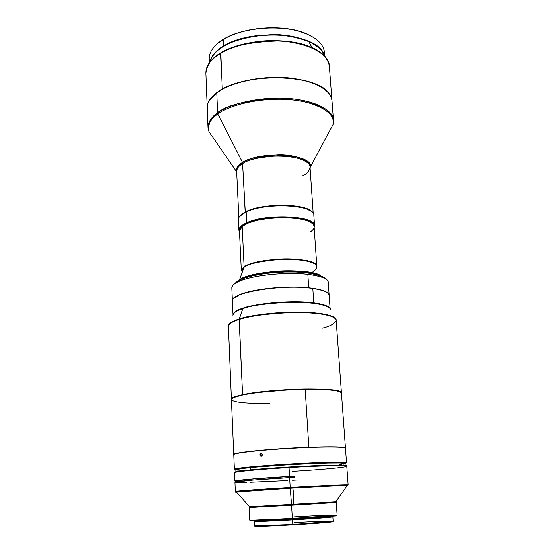 <?xml version="1.0" encoding="UTF-8"?>
<svg xmlns="http://www.w3.org/2000/svg" width="554" height="554" viewBox="0 0 554 554"><rect width="100%" height="100%" fill="white"/><g stroke="black" fill="none" stroke-linecap="round" stroke-linejoin="round"><path stroke-width="0.83" d="M324.686 56.037L324.409 52.311C323.785 45.38 318.391 39.493 308.204 34.66L313.502 37.478L308.204 34.66C313.654 37.16 317.774 40.089 320.565 43.447C323.674 47.27 324.914 51.252 324.284 55.4M223.435 46.231C252.672 27.049 319.519 33.752 324.125 55.144C321.091 44.001 296.992 34.182 272.485 34.611C248.116 36.155 231.766 40.033 223.435 46.231L223.38 46.584C215.825 51.197 211.303 56.224 209.814 61.667C212.307 55.137 216.829 50.109 223.38 46.584L223.137 39.618L223.435 46.231C216.704 49.832 212.154 55.005 209.779 61.736C211.122 56.141 215.679 50.975 223.435 46.231M209.654 62.006C208.553 57.962 209.322 53.863 211.974 49.708C214.343 46.079 218.061 42.713 223.137 39.618C243.545 26.509 286.363 24.016 308.204 34.66C286.363 24.016 243.545 26.509 223.137 39.618C213.65 45.58 208.99 52.028 209.177 58.959L209.322 62.685M312.061 47.568C320.683 51.487 326.091 56.21 328.287 61.736C326.306 56.404 320.898 51.688 312.061 47.568C296.889 40.809 273.759 39.272 256.557 41.668C239.432 44.555 227.514 48.302 220.783 52.893C213.796 56.612 209.003 61.91 206.407 68.765C207.944 63.045 212.736 57.755 220.783 52.893L222.299 89.055C238.587 80.06 267.25 75.406 291.217 78.128C316.466 81.819 330.052 89.291 331.964 100.551L331.971 100.641C330.142 89.36 316.59 81.86 291.321 78.142C267.333 75.399 238.608 80.046 222.299 89.055L222.383 89.173C247.77 74.16 304.215 73.827 323.197 88.252C304.215 73.827 247.77 74.16 222.383 89.173L214.509 94.519L222.299 89.055C212.023 94.9 206.995 101.16 207.217 107.829L207.21 107.739C207.044 101.098 212.071 94.866 222.299 89.055L220.727 53.246C210.631 59.444 205.679 66.113 205.866 73.26C206.988 64.43 211.947 57.761 220.727 53.246L220.783 52.893C242.61 39.175 288.731 36.488 312.061 47.568L308.765 41.612L312.061 47.568M324.083 55.075C321.964 49.818 316.86 45.324 308.765 41.612C286.854 31.107 243.871 33.614 223.38 46.584C229.695 42.236 240.852 38.704 256.848 35.982C275.068 33.524 292.373 35.401 308.765 41.612C317.068 45.518 322.172 50.005 324.083 55.075M328.287 61.736L329.339 66.141C327.366 54.029 313.883 45.934 288.876 41.855C265.144 38.815 236.814 43.662 220.727 53.246C230.229 46.162 249.141 42.069 277.471 40.975C305.94 41.384 329.755 54.188 329.339 66.141L331.964 100.551M209.087 100.849L216.752 92.747C210.222 97.656 207.044 102.719 207.217 107.919L207.979 127.462C207.812 122.476 211.019 117.628 217.597 112.912L216.752 92.747L217.597 112.912C231.641 102.947 261.585 96.631 287.983 98.501C314.43 100.322 332.843 109.761 333.466 120.225C334.408 109.63 308.682 97.449 276.557 98.169C245.124 100.613 225.471 105.523 217.597 112.912L217.874 113.909C209.8 119.775 206.822 125.696 208.948 131.672C207.618 124.214 210.596 118.293 217.874 113.909C225.873 108.009 248.081 98.951 281.688 99.298C316.216 99.817 337.511 114.297 332.989 124.518L329.748 130.619L332.989 124.518C335.883 113.535 319.305 102.663 292.131 99.935C265.041 97.151 232.611 103.439 217.874 113.909L217.597 112.912C211.739 116.582 208.533 121.437 207.979 127.462L208.948 131.672L236.586 171.705C235.616 168.555 237.597 165.466 242.52 162.44L217.874 113.909L242.52 162.44C261.433 149.954 315.261 154.386 310.136 167.467L310.025 167.086C310.642 161.636 295.954 155.487 277.416 155.875C259.196 157.128 247.652 159.649 242.791 163.444C238.608 165.978 236.558 168.603 236.648 171.318L238.822 217.674M239.494 231.988L238.906 230.187C238.843 227.639 241.433 225.166 246.682 222.791L247.119 223.366L243.185 225.464L240.616 227.666L239.446 230.803C239.273 228.234 241.828 225.755 247.119 223.366L246.682 222.791C240.637 225.561 238.123 228.393 239.141 231.288L239.473 231.572M238.587 218.269C239.307 216.06 241.828 213.955 246.149 211.953L246.682 222.791L246.149 211.953C240.921 214.398 238.345 216.946 238.407 219.592L238.906 230.187M314.554 225.831L314.443 226.946C319.63 216.261 267.513 212.688 246.682 222.791C266.37 213.228 316.064 215.748 314.554 225.831L313.827 215.243C315.309 204.814 265.761 202.099 246.149 211.953L240.554 215.437L242.624 213.712L246.149 211.953C264.556 202.716 311.189 204.322 313.502 213.955M302.539 175.812C306.971 173.831 309.464 170.923 310.025 167.086C311.417 154.822 260.539 151.741 242.791 163.444C239.086 165.39 237.036 168.014 236.648 171.318L236.586 171.705C236.143 167.779 238.123 164.69 242.52 162.44L245.277 212.147L239.57 216.496L245.166 212.009L242.52 162.44C247.7 158.361 260.068 155.812 279.632 154.808C299.416 154.885 312.38 162.052 310.136 167.467L332.989 124.518L333.466 120.225L331.978 100.731C331.32 89.79 312.975 79.88 286.681 77.899C260.435 75.87 230.693 82.373 216.752 92.747C241.683 72.159 317.816 73.384 329.311 93.917M211.51 135.384L209.183 132.011L211.51 135.384M239.577 229.848L242.354 226.316L241.26 227.285L242.354 226.316L239.446 230.949L241.309 270.601M244.106 266.973L242.174 226.496L244.106 266.973C247.216 263.746 259.05 261.121 279.611 259.099C301.037 257.908 317.317 262.354 316.784 266.176C317.387 256.44 256.793 256.931 244.106 266.973L241.253 271.031L244.051 267.36L239.48 279.756L244.051 267.36L241.322 270.525L244.106 266.973M238.31 280.608L239.48 279.756L238.31 280.608M298.592 271.418C277.464 270.006 249.286 274.071 240.256 279.638C244.113 276.377 269.382 269.84 298.592 271.418L298.634 272.111L298.592 271.418C308.176 272.076 315.004 273.337 319.076 275.186C314.637 273.261 307.809 272.007 298.592 271.418M345.89 463.698L345.066 463.989L345.89 463.698L345.156 463.199C338.494 461.316 242.188 466.87 235.789 469.508L235 470.021L240.533 468.67L258.787 466.8L297.159 464.224L332.026 462.915L343.203 463.019L345.89 463.698M235.969 470.277L235 470.021L235.969 470.277M345.758 453.601L345.62 451.745M233.809 454.792C231.413 453.297 258.337 450.097 290.455 448.318C322.587 446.462 348.535 446.656 345.322 448.47L345.537 451.413M262.187 454.322L262.007 455.859L261.197 456.337L260.359 456.004L260.034 454.515L260.699 453.664L261.91 453.899L262.298 455.118L261.64 456.191L260.539 456.157L259.971 455.049L260.809 455.076L259.971 455.049L260.428 453.858L261.516 453.629L262.187 454.322M260.872 454.543L261.509 456.261L260.844 455.346L261.093 454.072L260.872 454.543M261.453 453.74L261.093 454.072L261.453 453.74M290.441 448.207C260.193 449.89 234.01 452.86 233.885 454.432L234.543 454.017C238.012 452.396 262.866 449.744 290.441 448.207L308.807 447.341C328.757 446.656 340.689 446.766 344.616 447.667L345.315 448.006C343.522 446.808 331.354 446.586 308.807 447.341L290.441 448.207M345.433 448.11L344.713 447.549C340.786 446.642 328.827 446.531 308.841 447.216C332.213 446.441 344.415 446.704 345.461 447.999L345.433 448.11M345.461 447.999L341.465 393.167C340.336 390.466 328.245 389.192 305.199 389.351L308.841 447.216L305.199 389.351C330.302 389.227 342.324 390.709 341.257 393.79M269.708 403.326C248.137 403.672 235.464 402.599 231.69 400.113C230.997 399.365 231.572 398.561 233.414 397.682L231.794 398.714L233.414 397.682C240.471 393.929 275.871 389.697 305.199 389.351C275.871 389.697 240.471 393.929 233.414 397.682L231.406 399.517L233.74 454.439C231.849 452.57 273.177 448.47 308.841 447.216C276.668 448.352 238.227 451.898 234.432 453.913L233.74 454.439M336.036 319.873L336.16 320.226C334.72 315.683 322.532 313.107 299.596 312.504C277.949 312.262 252.513 315.24 239.127 319.471L242.811 308.64L239.189 319.035C252.416 314.845 277.429 311.881 298.918 312.068C321.687 312.594 334.048 315.094 336.001 319.561C336.458 315.212 315.004 311.223 289.084 312.179C263.475 313.73 246.842 316.015 239.189 319.035C233.061 320.766 229.453 323.01 228.38 325.766C228.594 323.522 232.202 321.278 239.189 319.035L242.562 394.704C236.253 396.041 232.604 397.329 231.627 398.568L231.392 399.199C231.385 397.793 235.111 396.297 242.562 394.704L239.127 319.471C231.863 321.805 228.248 324.132 228.296 326.445C229.141 323.584 232.749 321.258 239.127 319.471C246.89 316.41 263.794 314.111 289.832 312.594C316.168 311.687 337.192 315.863 336.16 320.226C334.761 323.702 330.136 326.341 322.269 328.148M307.844 274.327C286.12 271.675 251.731 275.324 238.705 281.515C234.044 283.634 231.745 285.746 231.807 287.851C232.244 285.303 234.536 283.191 238.705 281.515C244.189 278.011 276.557 271.107 307.844 274.327L308.723 287.755L307.844 274.327C321.604 276.252 328.397 278.904 328.231 282.291C327.684 278.6 320.891 275.947 307.844 274.327M239.314 294.783C252.402 288.897 286.937 285.331 308.723 287.755C286.937 285.331 252.402 288.897 239.314 294.783C234.55 296.833 232.237 298.876 232.389 300.891L232.382 300.794C232.32 298.8 234.633 296.799 239.314 294.783L239.314 294.783M233.615 298.426L239.411 294.894L233.615 298.426M312.733 288.378C291.584 285.123 253.317 288.579 239.411 294.894C253.317 288.579 291.584 285.123 312.733 288.378L312.733 288.378C320.254 289.465 325.233 291.009 327.649 293.004C325.233 291.009 320.254 289.465 312.733 288.378M232.389 300.836C230.083 292.422 283.648 283.8 312.809 288.454C283.399 283.759 229.46 292.56 232.389 300.995L232.999 314.894C232.964 312.664 236.253 310.434 242.874 308.211C258.545 302.809 293.897 300.102 313.772 302.844L312.809 288.454L313.772 302.844C324.409 304.409 329.859 306.473 330.122 309.042C329.436 306.307 323.986 304.236 313.772 302.844C284.846 299.423 249.889 305.115 242.874 308.211L242.811 308.64C236.17 310.87 232.874 313.1 232.922 315.337C233.691 312.567 236.987 310.337 242.811 308.64L242.874 308.211C237.064 309.901 233.774 312.131 232.999 314.894L232.922 315.337M294.652 522.574C314.665 521.418 333.016 520.767 333.148 521.245L292.803 524.493L292.533 519.881C271.425 521.092 253.656 521.771 254.175 521.369L254.826 521.203L254.196 521.397L254.383 525.801C253.871 526.293 271.668 525.711 292.803 524.493C314.679 523.253 333.799 521.702 333.155 521.259L332.857 516.834C333.487 517.18 314.388 518.641 292.533 519.881L254.196 521.397M292.554 519.867L292.505 519.001L292.554 519.867C314.028 518.648 332.816 517.207 332.199 516.875L292.554 519.867C271.799 521.058 254.321 521.723 254.833 521.335L292.554 519.867M345.918 465.956C350.218 464.605 322.518 465.035 289.043 467.022L289.056 467.59C324.575 465.478 352.919 465.118 345.945 466.648C341.499 467.853 317.428 469.93 292.083 471.399M234.924 482.139L252.666 480.096L294.229 477.319L294.16 476.142L289.562 476.405L289.056 467.59L289.562 476.405L252.79 478.919L234.875 481.045C234.01 480.346 259.127 478.164 289.562 476.405L294.16 476.142L294.229 477.319L289.631 477.583C259.189 479.342 234.058 481.495 234.924 482.16L235.318 491.453C234.46 491.073 259.667 489.196 290.192 487.43L289.631 477.583L290.192 487.43C321.805 485.588 349.062 484.445 348.147 484.951C347.545 484.355 307.83 486.37 290.192 487.43C272.817 488.406 235.852 490.816 235.318 491.453L236.392 491.98C235.27 492.139 235.353 492.236 236.634 492.257C235.353 492.229 235.27 492.139 236.392 491.98C242.777 491.114 274.278 489.106 290.241 488.199L236.392 491.98L249.577 506.841L291.529 504.5L290.241 488.199L291.577 505.262L249.148 507.575L249.729 520.158C249.134 520.559 268.829 519.784 292.332 518.426L291.577 505.262L292.332 518.426L250.9 520.254L251.468 520.795L292.38 519.015L292.332 518.426L292.38 519.015L335.475 515.954C336.901 515.76 336.998 515.649 335.759 515.615M293.731 504.874L249.148 507.575L249.577 506.841L248.871 506.862L335.752 501.876L347.143 485.595C343.335 485.436 318.017 486.578 290.241 488.199C306.501 487.229 340.419 485.463 347.143 485.595C348.272 485.623 348.203 485.726 346.929 485.893C348.203 485.726 348.272 485.623 347.143 485.595L348.147 484.951L346.783 466.253C347.656 465.166 320.496 465.727 289.056 467.59C258.697 469.349 233.649 471.773 234.522 472.728L234.875 481.045M293.135 489.653L293.696 504.182M250.907 520.531L251.149 520.497C249.923 520.67 250.027 520.774 251.468 520.795M345.17 465.415L345.038 463.587C348.203 461.634 281.127 464.411 250.193 467.638L250.297 469.882L250.193 467.638C240.775 468.594 236.032 469.342 235.956 469.875L236.032 471.703M236.586 481.059L239.342 480.325L250.727 479.162L294.167 476.184L250.727 479.162L250.782 480.256L250.727 479.162C241.281 479.986 236.516 480.588 236.426 480.962L236.461 481.738M294.423 516.854C320.323 515.359 342.801 514.507 335.973 515.352L292.332 518.426C316.666 517.048 337.85 515.462 337.13 515.116L336.264 502.554L291.577 505.262L291.529 504.5L335.772 501.834L336.465 501.813L335.752 501.876L336.264 502.554M290.241 488.199L290.192 487.43L290.241 488.199M235.138 481.177L236.44 481.301L235.138 481.177M234.688 472.867C231.392 472.008 256.973 469.446 289.056 467.59L289.043 467.022C257.298 468.864 231.96 471.419 235.201 472.285M235.131 482.271L246.883 482.347M250.353 482.25L287.401 480.553M292.595 480.256L296.667 480.02M236.676 481.087L240.027 481.274M346.084 465.616L330.523 465.242L289.043 467.022L252.742 469.654L239.785 471.052L235.048 472.098M253.102 520.268L251.814 520.407M250.408 520.635L292.38 519.015L327.151 516.73L336.313 515.642M335.599 515.615L334.498 515.608M332.857 516.834L292.533 519.881L292.803 524.493L254.466 525.732M261.613 520.545L254.916 521.279M332.192 516.861L330.343 516.764M329.028 516.778L327.386 516.813M254.812 526.058L255.844 526.272C262.776 526.778 324.928 523.198 331.763 521.896L288.842 525.06L254.75 526.148M330.281 309.721C332.739 300.697 268.184 299.562 242.811 308.64C249.868 305.739 265.117 303.613 288.579 302.255C312.29 301.494 331.209 305.552 330.281 309.721L330.156 309.298M330.142 309.09L329.166 295.414C328.778 292.36 323.328 290.04 312.809 288.454C323.127 290.005 328.577 292.277 329.145 295.254M329.159 295.31C328.757 291.785 321.95 289.264 308.723 287.755C321.812 289.243 328.619 291.729 329.152 295.213L329.159 295.31M326.486 279.548C327.303 278.205 314.34 271.695 294.216 271.952C274.182 271.467 250.886 274.867 240.304 279.638L238.705 281.515L240.415 279.652M324.935 278.323L321.424 276.127M318.661 275.109L306.473 272.762L295.891 272.014L284.541 272.007L268.441 273.177M263.711 273.787L252.042 275.947L244.051 278.219M237.541 281.134L234.446 283.786M242.562 394.704C256.294 391.816 282.318 389.393 304.395 389.026C327.774 388.846 340.121 390.12 341.444 392.848L341.139 392.253C339.415 386.99 269.743 388.541 242.562 394.704M340.987 392.419L338.854 391.38L334.519 390.466L324.305 389.524L310.399 389.206L288.392 389.829L255.983 392.731L243.559 394.746L233.511 397.571C245.491 390.369 338.404 385.993 340.987 392.419L341.139 392.253M346.548 462.943L345.474 448.221C346.202 446.621 320.828 446.566 290.455 448.318C259.327 450.042 232.763 453.124 233.753 454.661L234.377 469.411C233.843 468.31 259.445 465.762 290.338 463.989C321.223 462.202 346.956 461.794 346.548 462.943L345.648 462.611C338.965 460.665 241.648 466.274 235.228 468.975L234.377 469.411M344.99 463.504L339.803 462.999L326.541 463.082L290.303 464.647L254.161 467.257L241.025 468.698L235.99 469.799M236.059 470L243.871 470.512M339.768 464.799L341.783 464.494M343.335 464.21L344.401 463.954M320.939 275.844C316.009 271.91 293.149 269.493 272.956 271.536C253.69 274.057 242.534 276.799 239.48 279.756C251.745 270.331 310.766 267.54 320.939 275.844M312.996 271.502C315.538 270.227 316.846 268.614 316.916 266.668C317.989 256.841 256.855 257.243 244.051 267.36C247.188 264.099 259.147 261.467 279.936 259.466C301.577 258.309 317.643 262.845 316.916 266.668L316.826 266.488M316.812 266.252L314.104 226.641C315.877 215.139 254.888 214.8 242.174 226.496C254.161 215.416 311.847 214.814 313.848 225.568C314.658 227.722 313.46 229.848 310.268 231.96M311.881 223.214C303.073 214.322 252.956 216.517 242.354 226.316L248.033 223.172L256.377 220.506L266.661 218.574L277.907 217.57L289.049 217.597L299.008 218.65L306.861 220.603L311.881 223.214M332.795 124.885L330.87 128.5L332.795 124.885M212.874 137.357L208.948 131.672M245.166 212.009C261.266 202.826 307.103 203.173 312.317 212.3C307.103 203.173 261.266 202.826 245.166 212.009M310.939 211.136L305.517 208.408L297.373 206.441L287.214 205.43L279.784 205.347L272.194 205.749L261.218 207.217L254.632 208.706L246.537 211.545C262.776 203.443 303.357 203.443 311.223 211.365M247.119 223.366C266.703 213.879 316.043 216.489 314.09 226.496L313.619 224.848L311.729 222.819L306.3 220.208L298.135 218.331L287.948 217.383L276.681 217.466L265.421 218.581L255.249 220.617L247.119 223.366M307.809 34.403C283.987 22.638 235.796 27.361 218.304 42.963L227.556 37.09L236.911 33.212L247.603 30.262L259.168 28.399L271.079 27.707L282.782 28.212L293.758 29.895L298.821 31.149L307.809 34.403M260.699 453.664L261.536 453.698M231.392 399.199L228.38 326.077M232.382 300.794L231.807 287.845M254.805 520.767L254.833 521.335M335.973 515.352L335.475 515.954M332.158 516.3L332.199 516.875M332.061 521.536L331.763 521.896M329.152 295.213L328.231 282.291M341.444 392.848L336.16 320.226M345.648 462.611L345.156 463.199M235.228 468.975L235.789 469.508M310.025 167.086L313.197 213.387M207.21 107.739L205.866 73.26L206.407 68.765"/></g></svg>
